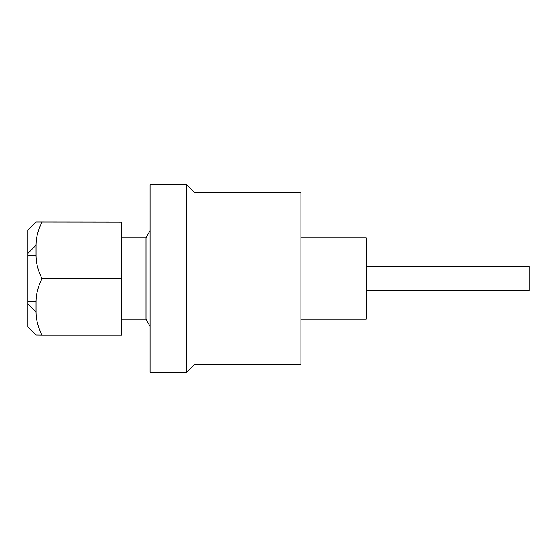 <?xml version="1.0" encoding="UTF-8"?>
<svg xmlns="http://www.w3.org/2000/svg" width="557" height="557" viewBox="0 0 557 557"><rect width="100%" height="100%" fill="white"/><g stroke="black" fill="none" stroke-linecap="round" stroke-linejoin="round"><path stroke-width="0.84" d="M150.118 372.236L150.118 184.764L186.797 184.764L186.797 372.236L150.118 372.236M300.919 237.742L366.123 237.742L366.123 319.258L300.919 319.258M186.797 184.764L194.95 192.91L194.95 364.09L186.797 372.236M194.95 192.91L300.919 192.91L300.919 364.09L194.95 364.09M121.586 237.742L146.045 237.742L146.045 319.258L150.118 326.388M121.586 222.111L36.003 222.013L121.586 222.111L121.586 335.056L41.956 335.056L36.003 334.987L27.85 326.827L27.85 230.173L36.003 222.041M41.956 222.111C38.015 230.055 36.024 237.755 36.003 245.198L36.003 255.572C36.024 262.981 37.994 270.646 41.907 278.556L121.586 278.66M41.956 278.66C38.015 286.59 36.024 294.263 36.003 301.685L36.003 312.031C36.024 319.453 38.015 327.126 41.956 335.056M36.003 222.013L27.85 230.173L36.003 222.013M366.123 266.274L529.15 266.274L529.15 290.726L366.123 290.726M36.003 301.685L27.85 301.664M27.85 303.871L36.003 312.031M27.85 255.552L36.003 255.572M36.003 245.198L27.85 253.338M121.586 319.258L146.045 319.258M146.045 237.742L150.118 230.612M27.85 326.827L36.003 334.987"/></g></svg>
